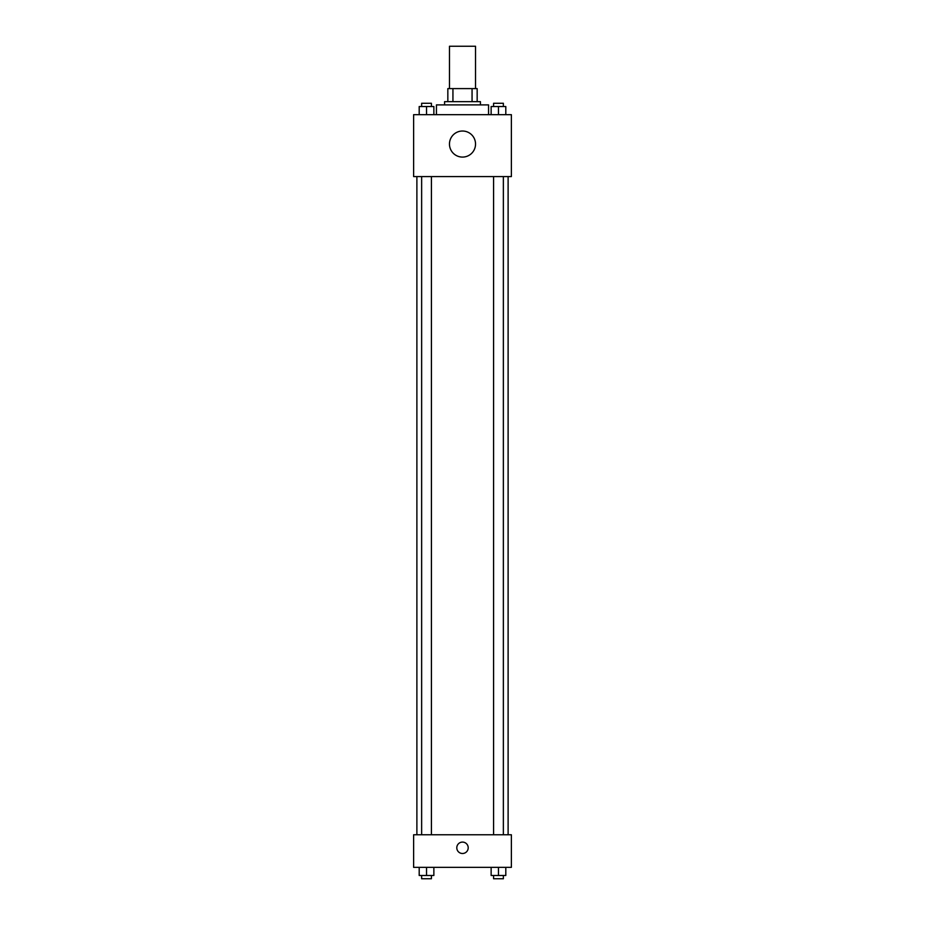 <?xml version="1.0" encoding="UTF-8"?>
<svg xmlns="http://www.w3.org/2000/svg" width="925" height="925" viewBox="0 0 925 925"><rect width="100%" height="100%" fill="white"/><g stroke="black" fill="none" stroke-linecap="round" stroke-linejoin="round"><path stroke-width="1.39" d="M475.531 88.603L475.531 46.25L449.469 46.25L449.469 88.603M452.938 101.646L452.938 88.603L447.839 88.603L447.839 101.646L447.839 88.603M452.938 88.603L477.161 88.603L477.161 101.646M472.062 101.646L472.062 88.603M444.578 104.895L444.578 101.646L480.422 101.646L480.422 104.895M488.562 114.677L488.562 104.895L436.438 104.895L436.438 114.677M413.625 114.677L511.375 114.677L511.375 176.583L413.625 176.583L413.625 114.677M462.5 157.088A13.031 13.031 0 0 1 451.215 137.536A13.031 13.031 0 0 1 473.785 137.536A13.031 13.031 0 0 1 462.5 157.088M413.625 834.766L511.375 834.766L511.375 867.349L413.625 867.349L413.625 834.766M462.5 853.497A5.7 5.7 0 0 1 457.563 844.941A5.7 5.7 0 0 1 467.437 844.941A5.7 5.7 0 0 1 462.5 853.497M491.14 867.349L491.14 875.489L505.802 875.489L505.802 867.349L505.802 875.489M498.471 875.489L498.471 867.349M503.362 875.489L503.362 878.75L493.58 878.75L493.58 875.489M419.198 867.349L419.198 875.489L433.86 875.489L433.86 867.349L433.86 875.489M426.529 875.489L426.529 867.349M431.42 875.489L431.42 878.75L421.638 878.75L421.638 875.489M491.14 114.677L491.14 106.525L505.802 106.525L505.802 114.677L505.802 106.525M498.471 114.677L498.471 106.525M503.362 106.525L503.362 103.276L493.58 103.276L493.58 106.525M419.198 114.677L419.198 106.525L433.86 106.525L433.86 114.677L433.86 106.525M426.529 114.677L426.529 106.525M431.42 106.525L431.42 103.276L421.638 103.276L421.638 106.525M508.114 834.766L508.114 176.583M416.886 834.766L416.886 176.583M493.58 176.583L493.58 834.766M503.362 176.583L503.362 834.766M431.42 834.766L431.42 176.583M421.638 834.766L421.638 176.583"/></g></svg>
